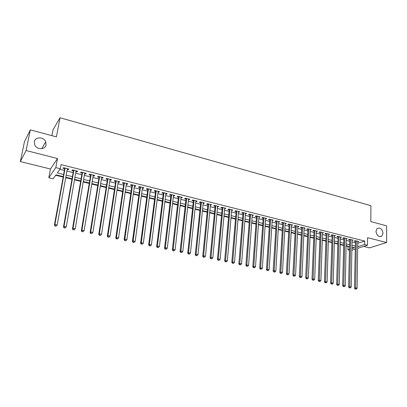 <?xml version="1.0" encoding="UTF-8"?>
<svg xmlns="http://www.w3.org/2000/svg" width="407" height="407" viewBox="0 0 407 407"><rect width="100%" height="100%" fill="white"/><g stroke="black" fill="none" stroke-linecap="round" stroke-linejoin="round"><path stroke-width="0.61" d="M46.042 144.795C45.36 149.847 36.772 149.985 34.737 144.912L34.336 141.722C35.109 136.533 43.905 136.676 45.721 141.84L46.042 144.795M383.028 233.211L381.817 236.131C378.739 237.25 376.785 235.658 375.961 231.354L377.111 228.505C380.199 227.299 382.173 228.866 383.028 233.211M63.202 176.597L55.963 174.832L53.134 178.8L48.809 177.757L55.795 167.623L60.302 168.742L57.316 172.929L63.589 174.471M50.468 169.012L57.494 158.521L26.089 150.509L30.337 129.853L24.471 141.717L20.35 161.569L50.468 169.012L48.809 177.757M51.898 135.663L53.022 129.828L60.027 117.75L370.925 205.683L370.808 221.591L386.63 225.854L386.65 242.536L367.582 237.668L367.511 245.207L357.682 248.336M363.71 246.418L369.541 247.858L386.65 242.536M349.282 250.183L347.97 249.867L349.292 249.44M346.103 246.067L348.031 246.54L347.97 249.867M55.657 175.254L63.116 177.076M65.7 177.706L71.907 179.217M74.496 179.848L80.601 181.339M83.196 181.97L89.194 183.43M91.789 184.066L97.685 185.5M100.28 186.136L106.079 187.551M108.679 188.182L114.377 189.57M116.977 190.206L122.583 191.575M125.183 192.206L130.693 193.549M133.298 194.185L138.716 195.508M141.321 196.143L146.647 197.441M149.252 198.077L154.487 199.354M157.097 199.99L162.245 201.241M164.855 201.877L169.917 203.113M172.527 203.749L177.508 204.965M180.113 205.601L185.012 206.792M187.622 207.428L192.435 208.603M195.045 209.239L199.781 210.394M202.391 211.03L207.046 212.164M209.656 212.8L214.235 213.919M216.845 214.555L221.352 215.654M223.957 216.29L228.388 217.369M230.993 218.004L235.353 219.068M237.958 219.704L242.246 220.747M244.851 221.383L249.069 222.41M251.674 223.046L255.82 224.059M258.42 224.689L262.5 225.687M265.099 226.323L269.113 227.299M271.713 227.93L275.661 228.897M278.261 229.528L282.143 230.474M284.737 231.11L288.558 232.041M291.153 232.672L294.912 233.587M297.502 234.218L301.2 235.119M303.79 235.755L307.422 236.64M310.012 237.271L313.588 238.141M316.178 238.772L319.693 239.631M322.278 240.262L325.742 241.107M328.322 241.733L331.725 242.562M334.305 243.193L337.657 244.012M340.232 244.638L343.528 245.441M26.089 150.509L20.35 161.569M67.196 169.409L68.351 169.699L68.875 169.002L63.589 167.679L63.08 168.381L64.621 168.768M75.941 171.591L77.055 171.871L77.6 171.184L72.375 169.877L71.846 170.569L73.367 170.95M84.59 173.748L85.653 174.018L86.223 173.341L81.059 172.049L80.505 172.731L82.01 173.107M93.132 175.885L94.154 176.139L94.75 175.473L89.647 174.196L89.067 174.868L90.552 175.239M101.582 177.991L102.559 178.235L103.175 177.579L98.128 176.317L97.527 176.979L98.998 177.345M109.931 180.077L110.867 180.311L111.503 179.665L106.517 178.419L105.891 179.07L107.346 179.431M118.188 182.138L119.078 182.361L119.739 181.726L114.81 180.489L114.164 181.13L115.603 181.491M126.348 184.173L127.203 184.386L127.879 183.761L123.006 182.545L122.339 183.17L123.764 183.526M134.422 186.187L135.231 186.391L135.928 185.775L131.11 184.569L130.423 185.19L131.832 185.541M142.399 188.182L143.172 188.375L143.89 187.769L139.123 186.574L138.421 187.184L139.81 187.535M150.29 190.15L151.028 190.334L151.76 189.738L147.049 188.558L146.327 189.158L147.7 189.504M158.094 192.099L158.791 192.272L159.549 191.682L154.889 190.517L154.141 191.112L155.505 191.448M165.812 194.022L166.473 194.19L167.246 193.61L162.637 192.455L161.874 193.04L163.217 193.376M173.448 195.93L174.074 196.088L174.862 195.513L170.304 194.373L169.521 194.948L170.854 195.284M180.998 197.812L181.588 197.96L182.392 197.4L177.884 196.271L177.086 196.84L178.403 197.166M188.466 199.679L189.021 199.817L189.845 199.262L185.383 198.148L184.569 198.708L185.872 199.028M195.853 201.521L196.378 201.653L197.217 201.109L192.801 200.005L191.972 200.554L193.259 200.875M203.164 203.347L203.653 203.469L204.507 202.93L200.142 201.841L199.293 202.381L200.57 202.701M210.394 205.153L211.721 204.736L207.402 203.658L206.542 204.192L207.799 204.502M217.552 206.939L218.859 206.522L214.586 205.454L213.711 205.978L214.957 206.288M224.628 208.705L225.926 208.287L221.693 207.229L220.803 207.748L222.034 208.058M231.634 210.455L232.911 210.037L228.729 208.989L227.818 209.503L229.039 209.803M238.568 212.184L239.83 211.767L235.689 210.729L234.763 211.233L235.974 211.538M245.426 213.894L246.673 213.482L242.577 212.454L241.641 212.953L242.837 213.248M252.218 215.588L253.449 215.176L249.394 214.158L248.443 214.647L249.623 214.942M258.933 217.267L260.154 216.85L256.14 215.847L255.174 216.331L256.344 216.621M265.588 218.925L266.788 218.513L262.815 217.516L261.838 217.994L262.998 218.279M272.171 220.569L273.356 220.156L269.424 219.17L268.432 219.638L269.582 219.928M278.688 222.197L279.858 221.779L275.966 220.808L274.964 221.271L276.099 221.55M285.139 223.809L286.294 223.392L282.443 222.425L281.425 222.883L282.55 223.163M291.524 225.402L292.669 224.985L288.853 224.033L287.825 224.481L288.939 224.756M297.848 226.979L298.977 226.562L295.202 225.62L294.164 226.063L295.263 226.338M304.105 228.541L305.225 228.129L301.485 227.192L300.437 227.625L301.526 227.9M310.302 230.087L311.411 229.675L307.707 228.749L306.644 229.177L307.728 229.446M316.442 231.624L317.536 231.207L313.868 230.291L312.795 230.713L313.868 230.978M322.522 233.135L323.601 232.723L319.968 231.817L318.885 232.234L319.948 232.499M328.541 234.62L329.604 234.223L326.007 233.328L324.918 233.735L325.966 234M334.498 236.096L335.551 235.714L331.99 234.824L330.891 235.226L331.929 235.485M340.4 237.556L341.442 237.189L337.917 236.304L336.803 236.706L337.835 236.96M346.25 239.006L347.278 238.644L343.783 237.774L342.663 238.166L343.681 238.421M352.04 240.435L353.057 240.094L349.598 239.224L348.468 239.616L349.476 239.865M348.031 246.54L348.733 246.311M357.753 243.32L364.703 241.056L61.06 164.606L60.302 168.742M59.895 169.312L64.321 170.416M66.901 171.052L73.077 172.588M75.656 173.229L81.731 174.74M84.31 175.381L90.283 176.862M92.867 177.503L98.738 178.963M101.323 179.604L107.097 181.039M109.681 181.685L115.359 183.094M117.949 183.735L123.53 185.124M126.119 185.765L131.603 187.128M134.198 187.775L139.591 189.113M142.185 189.759L147.492 191.076M150.086 191.722L155.301 193.02M157.896 193.661L163.029 194.938M165.624 195.584L170.665 196.835M173.265 197.481L178.225 198.713M180.825 199.359L185.699 200.57M188.299 201.216L193.096 202.406M195.696 203.052L200.412 204.228M203.012 204.869L207.651 206.023M210.251 206.67L214.815 207.804M217.409 208.45L221.901 209.564M224.496 210.21L228.912 211.304M231.507 211.95L235.851 213.029M238.446 213.675L242.72 214.738M245.314 215.379L249.516 216.427M252.106 217.068L256.242 218.096M258.832 218.742L262.897 219.749M265.491 220.396L269.49 221.388M272.079 222.034L276.012 223.011M278.602 223.652L282.473 224.613M285.058 225.254L288.863 226.2M291.448 226.847L295.192 227.772M297.776 228.419L301.46 229.329M304.044 229.975L307.667 230.876M310.246 231.517L313.812 232.402M316.392 233.043L319.897 233.913M322.471 234.554L325.921 235.409M328.495 236.05L331.888 236.889M334.462 237.53L337.8 238.36M340.369 239.001L343.65 239.815M346.22 240.451L349.45 241.254M352.014 241.89L355.194 242.684M357.773 241.86L358.781 241.524L355.352 240.664L354.212 241.051L355.214 241.3M57.494 158.521L55.795 167.623M364.703 241.056L364.667 244.5L367.511 245.207M30.337 129.853L56.405 136.874L60.027 117.75M351.897 248.606L354.589 247.741L351.923 247.085M349.348 246.459L346.113 245.67M343.539 245.039L340.242 244.236M337.668 243.605L334.315 242.791M331.741 242.16L328.332 241.331M325.753 240.7L322.293 239.855M319.709 239.224L316.193 238.365M313.604 237.734L310.032 236.859M307.443 236.228L303.805 235.343M301.216 234.707L297.522 233.806M294.933 233.175L291.173 232.255M288.578 231.624L284.763 230.693M282.168 230.057L278.286 229.11M275.687 228.475L271.739 227.513M269.144 226.877L265.13 225.895M262.53 225.264L258.45 224.267M255.85 223.631L251.704 222.619M249.099 221.983L244.882 220.955M242.282 220.319L237.993 219.271M235.388 218.635L231.034 217.572M228.429 216.936L223.998 215.858M221.388 215.222L216.885 214.118M214.28 213.482L209.697 212.362M207.092 211.726L202.432 210.592M199.827 209.956L195.09 208.796M192.486 208.16L187.668 206.985M185.063 206.349L180.164 205.153M177.559 204.518L172.578 203.302M169.973 202.666L164.906 201.429M162.301 200.793L157.153 199.537M154.548 198.901L149.313 197.624M146.708 196.988L141.382 195.686M138.777 195.05L133.364 193.727M130.759 193.091L125.249 191.748M122.649 191.112L117.048 189.743M114.448 189.113L108.75 187.719M106.151 187.083L100.356 185.668M97.761 185.037L91.865 183.598M89.27 182.962L83.272 181.502M80.683 180.866L74.583 179.375M71.993 178.744L65.786 177.228M355.092 249.16L351.867 250.183M357.702 246.713L364.667 244.5M66.168 175.107L72.365 176.628M74.949 177.264L81.044 178.759M83.628 179.395L89.616 180.866M92.211 181.502L98.097 182.947M100.687 183.582L106.476 185.007M109.071 185.643L114.759 187.042M117.358 187.678L122.95 189.052M125.549 189.687L131.049 191.041M133.649 191.682L139.057 193.01M141.656 193.646L146.978 194.953M149.578 195.594L154.808 196.876M157.407 197.517L162.551 198.779M165.156 199.42L170.212 200.661M172.812 201.297L177.788 202.518M180.393 203.159L185.282 204.36M187.886 205.001L192.694 206.181M195.299 206.822L200.03 207.982M202.63 208.623L207.285 209.768M209.89 210.404L214.464 211.528M217.063 212.169L221.566 213.273M224.165 213.914L228.592 214.998M231.196 215.639L235.546 216.707M238.151 217.348L242.43 218.396M245.029 219.037L249.242 220.07M251.841 220.711L255.983 221.729M258.582 222.364L262.657 223.367M265.252 224.003L269.261 224.99M271.856 225.626L275.798 226.592M278.393 227.233L282.27 228.185M284.864 228.82L288.68 229.757M291.27 230.393L295.019 231.318M297.609 231.949L301.302 232.86M303.887 233.496L307.519 234.386M310.103 235.022L313.675 235.897M316.259 236.533L319.775 237.398M322.354 238.029L325.809 238.878M328.388 239.514L331.791 240.349M334.366 240.98L337.713 241.804M340.288 242.435L343.574 243.244M346.148 243.874L349.384 244.668M351.953 245.299L355.138 246.082M357.799 243.33L357.748 246.723M316.483 230.942L316.458 231.624M310.373 229.416L310.343 230.097M304.197 227.869L304.171 228.556M297.965 226.312L297.934 227.004M291.671 224.735L291.636 225.432M285.312 223.143L285.276 223.84M278.892 221.54L278.851 222.237M272.405 219.917L272.359 220.619M265.847 218.274L265.802 218.981M259.228 216.621L259.183 217.328M252.538 214.947L252.488 215.659M245.782 213.258L245.726 213.97M238.955 211.548L238.899 212.266M232.056 209.824L231.995 210.541M225.086 208.079L225.02 208.801M218.04 206.318L217.974 207.041M210.923 204.538L210.851 205.265M203.724 202.737L203.653 203.469M196.454 200.916L196.378 201.653M189.102 199.079L189.021 199.817M181.67 197.217L181.588 197.96M174.16 195.34L174.074 196.088M166.565 193.437L166.473 194.19M158.888 191.519L158.791 192.272M151.124 189.576L151.028 190.334M143.274 187.612L143.172 188.375M135.338 185.628L135.231 186.391M127.315 183.618L127.203 184.386M119.195 181.588L119.078 182.361M110.984 179.538L110.867 180.311M102.681 177.457L102.559 178.235M94.282 175.356L94.154 176.139M85.785 173.229L85.653 174.018M77.188 171.082L77.055 171.871M68.493 168.905L68.351 169.699M355.428 240.685L354.472 288.181L355.642 287.907L356.354 240.919M355.718 289.021L356.303 289.143L355.718 289.021L355.642 287.907L357.107 288.217L357.784 241.275M354.472 288.181L355.25 289.128M356.303 289.143L357.107 288.217M349.689 239.25L348.585 286.94L349.745 286.665L350.605 239.479M349.822 287.78L350.412 287.907L349.822 287.78L349.745 286.665L351.221 286.976L352.05 239.84M348.585 286.94L349.359 287.891M350.412 287.907L351.221 286.976M343.895 237.8L342.638 285.689L343.788 285.409L344.805 238.029M343.869 286.528L344.47 286.655L343.869 286.528L343.788 285.409L345.284 285.724L346.26 238.39M342.638 285.689L343.411 286.64M344.47 286.655L345.284 285.724M338.044 236.335L336.63 284.422L337.769 284.137L338.95 236.564M337.856 285.266L338.461 285.393L337.856 285.266L337.769 284.137L339.28 284.457L340.415 236.93M336.63 284.422L337.403 285.378M338.461 285.393L339.28 284.457M332.143 234.859L330.565 283.145L331.695 282.855L333.033 235.083M331.786 283.989L332.397 284.117L331.786 283.989L331.695 282.855L333.221 283.175L334.518 235.455M330.565 283.145L331.334 284.106M332.397 284.117L333.221 283.175M326.18 233.369L324.44 281.858L325.559 281.558L327.06 233.587M325.656 282.702L326.272 282.829L325.656 282.702L325.559 281.558L327.101 281.883L328.561 233.964M324.44 281.858L325.208 282.819M326.272 282.829L327.101 281.883M320.156 231.863L318.254 280.55L319.363 280.25L321.031 232.082M319.464 281.4L320.085 281.532L319.464 281.4L319.363 280.25L320.914 280.581L322.542 232.458M318.254 280.55L319.017 281.522M320.085 281.532L320.914 280.581M314.077 230.342L312.006 279.238L313.1 278.932L314.937 230.555M313.207 280.087L313.838 280.219L313.207 280.087L313.1 278.932L314.672 279.263L316.468 230.937M312.006 279.238L312.769 280.209M313.838 280.219L314.672 279.263M307.941 228.805L305.693 277.905L306.776 277.594L308.791 229.019M306.888 278.759L307.524 278.892L306.888 278.759L306.776 277.594L308.364 277.93L310.332 229.406M305.693 277.905L306.456 278.881M307.524 278.892L308.364 277.93M301.74 227.254L299.318 276.567L300.391 276.251L302.579 227.462M300.503 277.416L301.144 277.554L300.503 277.416L300.391 276.251L301.994 276.587L304.136 227.854M299.318 276.567L300.076 277.543M301.144 277.554L301.994 276.587M295.477 225.687L292.877 275.208L293.935 274.888L296.306 225.895M294.058 276.063L294.704 276.2L294.058 276.063L293.935 274.888L295.558 275.229L297.878 226.287M292.877 275.208L293.63 276.19M294.704 276.2L295.558 275.229M289.153 224.104L286.365 273.84L287.418 273.509L289.967 224.308M287.54 274.694L288.197 274.832L287.54 274.694L287.418 273.509L289.051 273.855L291.56 224.71M286.365 273.84L287.123 274.822M288.197 274.832L289.051 273.855M282.763 222.507L279.792 272.451L280.83 272.12L283.567 222.71M280.957 273.311L281.619 273.448L280.957 273.311L280.83 272.12L282.483 272.471L285.175 223.112M279.792 272.451L280.545 273.443M281.619 273.448L282.483 272.471M276.312 220.894L273.148 271.052L274.176 270.716L277.106 221.093M274.308 271.912L274.974 272.054L274.308 271.912L274.176 270.716L275.844 271.067L278.729 221.5M273.148 271.052L273.896 272.049M274.974 272.054L275.844 271.067M269.795 219.261L266.437 269.643L267.45 269.297L270.574 219.459M267.587 270.502L268.264 270.645L267.587 270.502L267.45 269.297L269.134 269.653L272.212 219.866M266.437 269.643L267.185 270.64M268.264 270.645L269.134 269.653M263.212 217.618L259.656 268.213L260.653 267.862L263.975 217.806M260.795 269.073L261.482 269.22L260.795 269.073L260.653 267.862L262.357 268.223L265.634 218.223M259.656 268.213L260.399 269.215M261.482 269.22L262.357 268.223M256.558 215.954L252.798 266.768L253.785 266.412L257.31 216.142M253.937 267.633L254.624 267.781L253.937 267.633L253.785 266.412L255.51 266.778L258.984 216.56M252.798 266.768L253.541 267.775M254.624 267.781L255.51 266.778M249.837 214.27L245.874 265.308L246.84 264.952L250.58 214.453M246.998 266.178L247.695 266.32L246.998 266.178L246.84 264.952L248.585 265.318L252.269 214.881M245.874 265.308L246.611 266.32M247.695 266.32L248.585 265.318M243.045 212.571L238.873 263.838L239.83 263.471L243.773 212.754M239.993 264.703L240.695 264.85L239.993 264.703L239.83 263.471L241.59 263.843L245.482 213.182M238.873 263.838L239.606 264.85M240.695 264.85L241.59 263.843M236.187 210.857L231.797 262.347L232.738 261.971L236.899 211.035M232.906 263.217L233.618 263.365L232.906 263.217L232.738 261.971L234.518 262.347L238.624 211.467M231.797 262.347L232.529 263.365M233.618 263.365L234.518 262.347M229.253 209.122L224.644 260.841L225.57 260.46L229.95 209.295M225.748 261.711L226.465 261.864L225.748 261.711L225.57 260.46L227.371 260.841L231.695 209.732M224.644 260.841L225.376 261.859M226.465 261.864L227.371 260.841M222.247 207.367L217.419 259.315L218.325 258.933L222.929 207.539M218.508 260.19L219.236 260.343L218.508 260.19L218.325 258.933L220.146 259.315L224.695 207.982M217.419 259.315L218.142 260.343M219.236 260.343L220.146 259.315M215.171 205.596L210.109 257.779L211.004 257.387L215.837 205.764M211.187 258.654L211.925 258.806L211.187 258.654L211.004 257.387L212.841 257.773L217.618 206.212M210.109 257.779L210.831 258.806M211.925 258.806L212.841 257.773M208.013 203.81L202.722 256.222L203.597 255.825L208.664 203.973M203.79 257.097L204.533 257.255L203.79 257.097L203.597 255.825L205.459 256.217L210.465 204.421M202.722 256.222L203.439 257.255M204.533 257.255L205.459 256.217M200.783 201.999L195.253 254.65L196.113 254.243L201.419 202.157M196.311 255.525L197.064 255.682L196.311 255.525L196.113 254.243L197.99 254.64L203.241 202.615M195.253 254.65L195.965 255.688M197.064 255.682L197.99 254.64M193.473 200.173L187.703 253.057L188.543 252.645L194.093 200.325M188.751 253.937L189.509 254.095L188.751 253.937L188.543 252.645L190.445 253.047L195.93 200.788M187.703 253.057L188.41 254.1M189.509 254.095L190.445 253.047M186.085 198.321L180.067 251.45L180.891 251.033L186.691 198.474M181.105 252.33L181.873 252.493L181.105 252.33L180.891 251.033L182.814 251.44L188.548 198.937M180.067 251.45L180.774 252.498M181.873 252.493L182.814 251.44M178.475 196.418L172.344 249.827L173.153 249.399L179.202 196.601M173.372 250.707L174.15 250.87L173.372 250.707L173.153 249.399L175.096 249.812L181.084 197.069M172.344 249.827L173.046 250.875M174.15 250.87L175.096 249.812M171.067 194.566L164.54 248.184L165.323 247.746L171.637 194.709M165.552 249.064L166.336 249.226L165.552 249.064L165.323 247.746L167.292 248.163L173.535 195.182M164.54 248.184L165.237 249.237M166.336 249.226L167.292 248.163M163.431 192.653L156.644 246.52L157.412 246.077L163.985 192.796M157.646 247.4L158.44 247.568L157.646 247.4L157.412 246.077L159.396 246.494L165.903 193.274M156.644 246.52L157.336 247.578M158.44 247.568L159.396 246.494M155.713 190.725L148.657 244.836L149.405 244.388L156.247 190.858M149.644 245.721L150.448 245.889L149.644 245.721L149.405 244.388L151.414 244.811L158.191 191.346M148.657 244.836L149.344 245.899M150.448 245.889L151.414 244.811M147.914 188.772L140.578 243.137L141.305 242.679L148.428 188.904M141.555 244.022L142.369 244.19L141.555 244.022L141.305 242.679L143.34 243.106L150.392 189.392M140.578 243.137L141.265 244.205M142.369 244.19L143.34 243.106M140.023 186.798L132.407 241.417L133.114 240.949L140.517 186.925M133.374 242.302L134.193 242.475L133.374 242.302L133.114 240.949L135.175 241.387L142.506 187.418M132.407 241.417L133.089 242.486M134.193 242.475L135.175 241.387M132.041 184.803L124.145 239.677L124.832 239.204L132.519 184.92M125.097 240.562L125.926 240.735L125.097 240.562L124.832 239.204L126.913 239.642L134.529 185.424M124.145 239.677L124.822 240.751M125.926 240.735L126.913 239.642M123.972 182.784L115.781 237.917L116.448 237.434L124.43 182.901M116.723 238.802L117.562 238.98L116.723 238.802L116.448 237.434L118.554 237.876L126.46 183.409M115.781 237.917L116.453 238.995M117.562 238.98L118.554 237.876M115.812 180.744L107.326 236.131L107.967 235.643L116.249 180.85M108.247 237.022L109.101 237.2L108.247 237.022L107.967 235.643L110.099 236.096L118.305 181.364M107.326 236.131L107.987 237.215M109.101 237.2L110.099 236.096M107.56 178.678L98.764 234.33L99.384 233.832L107.972 178.78M99.674 235.221L100.534 235.404L99.674 235.221L99.384 233.832L101.541 234.29L110.053 179.304M98.764 234.33L99.425 235.419M100.534 235.404L101.541 234.29M99.211 176.587L90.105 232.509L90.705 232L99.603 176.689M91 233.399L91.87 233.582L91 233.399L90.705 232L92.882 232.463L101.704 177.213M90.105 232.509L90.761 233.598M91.87 233.582L92.882 232.463M90.766 174.476L81.344 230.662L81.914 230.148L91.137 174.572M82.219 231.552L83.104 231.741L82.219 231.552L81.914 230.148L84.122 230.611L93.264 175.102M81.344 230.662L81.99 231.761M83.104 231.741L84.122 230.611M82.219 172.339L72.477 228.795L73.021 228.271L82.57 172.426M73.336 229.69L74.232 229.874L73.336 229.69L73.021 228.271L75.254 228.744L84.722 172.965M72.477 228.795L73.118 229.894M74.232 229.874L75.254 228.744M73.575 170.177L63.502 226.903L64.021 226.373L73.906 170.258M64.347 227.798L65.252 227.991L64.347 227.798L64.021 226.373L66.285 226.847L76.078 170.803M63.502 226.903L64.138 228.012M65.252 227.991L66.285 226.847M64.83 167.989L54.416 224.99L54.914 224.45L65.135 168.066M55.245 225.885L55.047 226.104L56.161 226.078L55.245 225.885L54.914 224.45L57.199 224.934L67.338 168.615M54.416 224.99L55.047 226.104M56.161 226.078L57.199 224.934M381.817 236.131L380.133 236.681M45.721 141.84L41.763 148.677"/></g></svg>
